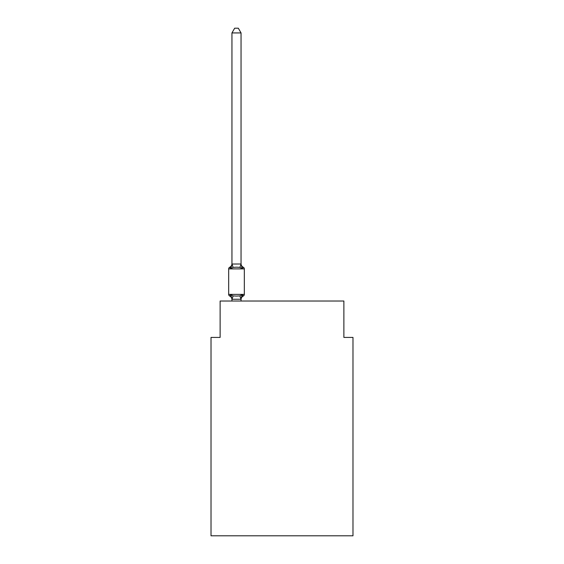 <?xml version="1.0" encoding="UTF-8"?>
<svg xmlns="http://www.w3.org/2000/svg" width="564" height="564" viewBox="0 0 564 564"><rect width="100%" height="100%" fill="white"/><g stroke="black" fill="none" stroke-linecap="round" stroke-linejoin="round"><path stroke-width="0.85" d="M352.979 535.8L352.979 337.42L343.878 337.42L343.878 301.021L220.122 301.021L220.122 337.42L211.021 337.42L211.021 535.8L352.979 535.8M242.189 294.732L243.303 296.015L242.189 294.732L243.303 296.015L242.189 294.732L243.303 296.015L242.189 294.732L243.303 296.015L242.189 294.732L243.303 296.015L242.189 294.732L243.303 296.015L242.189 294.732L243.303 296.015L242.189 294.732L243.303 296.015L242.189 294.732L243.303 296.015L242.189 294.732L243.303 296.015L242.189 294.732L240.976 299.265L232.023 299.265L230.81 294.732L229.696 296.015A1.819 1.819 0 0 1 228.674 294.373A1.819 1.819 0 0 0 229.696 296.015A1.819 1.819 0 0 1 228.674 294.373A1.819 1.819 0 0 0 229.696 296.015L230.81 294.732L229.696 296.015A1.819 1.819 0 0 1 228.674 294.373A1.819 1.819 0 0 0 229.696 296.015L230.81 294.732L229.696 296.015A1.819 1.819 0 0 1 228.674 294.373A1.819 1.819 0 0 0 229.696 296.015L230.81 294.732L229.696 296.015A1.819 1.819 0 0 1 228.674 294.373A1.819 1.819 0 0 0 229.696 296.015L230.81 294.732L229.696 296.015A1.819 1.819 0 0 1 228.674 294.373A1.819 1.819 0 0 0 229.696 296.015L230.81 294.732L229.696 296.015A1.819 1.819 0 0 1 228.674 294.373A1.819 1.819 0 0 0 229.696 296.015A1.819 1.819 0 0 1 228.674 294.373A1.819 1.819 0 0 0 229.696 296.015L230.81 294.732L229.696 296.015A1.819 1.819 0 0 1 228.674 294.373A1.819 1.819 0 0 0 229.696 296.015L230.81 294.732L229.696 296.015A1.819 1.819 0 0 1 228.674 294.373A1.819 1.819 0 0 0 229.696 296.015L230.81 294.732L229.696 296.015A1.819 1.819 0 0 1 228.674 294.373A1.819 1.819 0 0 0 229.696 296.015L230.81 294.732L229.696 296.015A1.819 1.819 0 0 1 228.674 294.373A1.819 1.819 0 0 0 229.696 296.015L230.81 294.732L229.696 296.015A1.819 1.819 0 0 1 228.674 294.373A1.819 1.819 0 0 0 229.696 296.015A1.819 1.819 0 0 1 228.674 294.373A1.819 1.819 0 0 0 229.696 296.015L230.81 294.732L229.696 296.015A1.819 1.819 0 0 1 228.674 294.373A1.819 1.819 0 0 0 229.696 296.015L230.81 294.732L229.696 296.015A1.819 1.819 0 0 1 228.674 294.373A1.819 1.819 0 0 0 229.696 296.015L230.81 294.732L229.696 296.015A1.819 1.819 0 0 1 228.674 294.373A1.819 1.819 0 0 0 229.696 296.015L230.81 294.732L229.696 296.015A1.819 1.819 0 0 1 228.674 294.373A1.819 1.819 0 0 0 229.696 296.015L230.81 294.732L229.696 296.015A1.819 1.819 0 0 1 228.674 294.373A1.819 1.819 0 0 0 229.696 296.015A1.819 1.819 0 0 1 228.674 294.373A1.819 1.819 0 0 0 229.696 296.015L230.81 294.732L229.696 296.015L230.81 294.732L229.696 296.015L230.81 294.732L233.087 295.903L236.499 296.086L239.911 295.903L242.189 294.732L242.781 295.762M241.047 32.931L231.952 32.931L234.68 28.2L238.318 28.2L241.047 32.931L241.047 264.199L242.189 268.542L243.303 267.258L242.189 268.542L243.303 267.258L242.189 268.542L243.303 267.258L242.189 268.542L243.303 267.258L242.189 268.542L243.303 267.258L242.189 268.542L243.303 267.258L242.189 268.542L243.303 267.258L242.189 268.542L243.303 267.258L242.189 268.542L243.303 267.258L242.189 268.542L243.303 267.258L242.189 268.542L243.303 267.258L242.189 268.542L243.303 267.258L242.189 268.542L243.303 267.258L242.189 268.542L243.303 267.258L242.189 268.542L243.303 267.258L242.189 268.542L243.303 267.258L242.189 268.542L243.303 267.258L242.189 268.542L243.303 267.258L242.189 268.542L239.911 267.371L236.499 267.188L233.087 267.371L230.81 268.542L229.696 267.258A1.819 1.819 0 0 0 228.674 268.894A1.819 1.819 0 0 1 229.696 267.258A1.819 1.819 0 0 0 228.674 268.894A1.819 1.819 0 0 1 229.696 267.258L230.218 267.512L229.696 267.258A1.819 1.819 0 0 0 228.674 268.894A1.819 1.819 0 0 1 229.696 267.258A1.819 1.819 0 0 0 228.674 268.894A1.819 1.819 0 0 1 229.696 267.258L230.218 267.512L229.696 267.258A1.819 1.819 0 0 0 228.674 268.894A1.819 1.819 0 0 1 229.696 267.258A1.819 1.819 0 0 0 228.674 268.894A1.819 1.819 0 0 1 229.696 267.258L230.218 267.512L229.696 267.258A1.819 1.819 0 0 0 228.674 268.894A1.819 1.819 0 0 1 229.696 267.258A1.819 1.819 0 0 0 228.674 268.894A1.819 1.819 0 0 1 229.696 267.258L230.218 267.512L229.696 267.258A1.819 1.819 0 0 0 228.674 268.894A1.819 1.819 0 0 1 229.696 267.258A1.819 1.819 0 0 0 228.674 268.894A1.819 1.819 0 0 1 229.696 267.258L230.218 267.512L229.696 267.258A1.819 1.819 0 0 0 228.674 268.894A1.819 1.819 0 0 1 229.696 267.258A1.819 1.819 0 0 0 228.674 268.894A1.819 1.819 0 0 1 229.696 267.258L230.218 267.512L229.696 267.258A1.819 1.819 0 0 0 228.674 268.894A1.819 1.819 0 0 1 229.696 267.258A1.819 1.819 0 0 0 228.674 268.894A1.819 1.819 0 0 1 229.696 267.258L230.218 267.512L229.696 267.258A1.819 1.819 0 0 0 228.674 268.894A1.819 1.819 0 0 1 229.696 267.258A1.819 1.819 0 0 0 228.674 268.894A1.819 1.819 0 0 1 229.696 267.258L230.218 267.512L229.696 267.258A1.819 1.819 0 0 0 228.674 268.894A1.819 1.819 0 0 1 229.696 267.258A1.819 1.819 0 0 0 228.674 268.894A1.819 1.819 0 0 1 229.696 267.258L230.218 267.512L229.696 267.258A1.819 1.819 0 0 0 228.674 268.894A1.819 1.819 0 0 1 229.696 267.258A1.819 1.819 0 0 0 228.674 268.894A1.819 1.819 0 0 1 229.696 267.258L230.218 267.512M241.047 264.199L239.911 267.371M241.047 299.075L241.477 296.932L241.047 299.075M231.952 299.611L231.952 299.075L231.952 299.611A4.004 4.004 0 0 0 229.696 296.015M231.952 32.931L231.952 264.199L230.81 268.542L229.696 267.258A4.004 4.004 0 0 0 231.952 263.656M241.047 299.611A4.004 4.004 0 0 1 243.303 296.015A1.819 1.819 0 0 0 244.325 294.373L228.674 294.373L228.674 268.894L244.325 268.894L244.325 294.373L244.325 268.894A1.819 1.819 0 0 0 243.303 267.258L242.189 268.542L243.303 267.258A4.004 4.004 0 0 1 241.047 263.656M231.952 264.03L240.976 264.008M241.047 301.021L241.047 299.237M231.952 301.021L231.952 299.237M233.087 295.903L232.023 299.265M239.911 295.903L240.976 299.265M232.023 264.008L233.087 267.371"/></g></svg>

